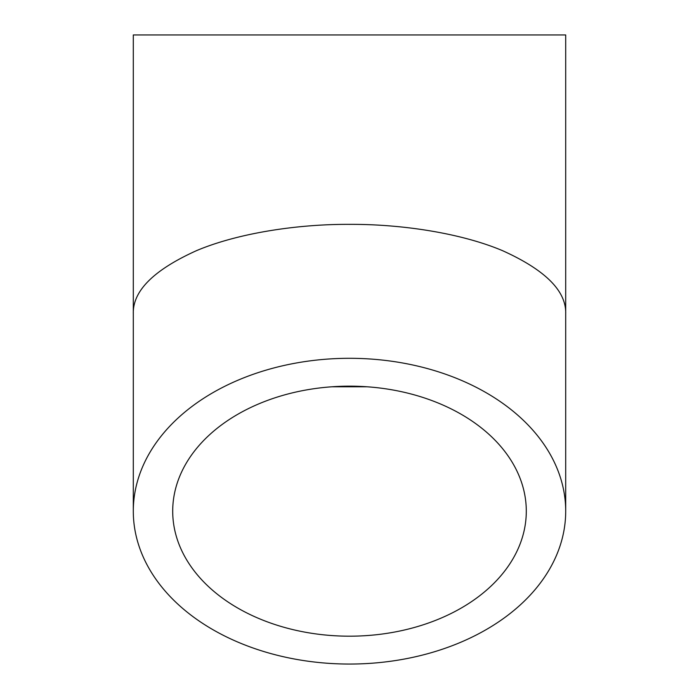 <?xml version="1.0" encoding="UTF-8"?>
<svg xmlns="http://www.w3.org/2000/svg" width="699" height="699" viewBox="0 0 699 699"><rect width="100%" height="100%" fill="white"/><g stroke="black" fill="none" stroke-linecap="round" stroke-linejoin="round"><path stroke-width="1.05" d="M565.701 313.912C566.443 291.064 545.334 269.954 502.371 250.592C460.117 232.784 400.195 224.073 349.5 224.362C298.805 224.073 238.883 232.784 196.629 250.592C153.666 269.954 132.557 291.064 133.299 313.912L133.299 34.95L565.701 34.95L565.701 511.179A216.201 152.871 0 0 1 349.5 664.05A216.201 152.871 0 0 1 133.299 511.179A216.201 152.871 0 0 1 349.5 358.299A216.201 152.871 0 0 1 565.701 511.179M331.903 386.783L367.097 386.783M349.5 636.186A176.795 125.016 0 0 1 172.705 511.179A176.795 125.016 0 0 1 349.5 386.163A176.795 125.016 0 0 1 526.295 511.179A176.795 125.016 0 0 1 349.5 636.186M133.299 313.912L133.299 511.179"/></g></svg>
